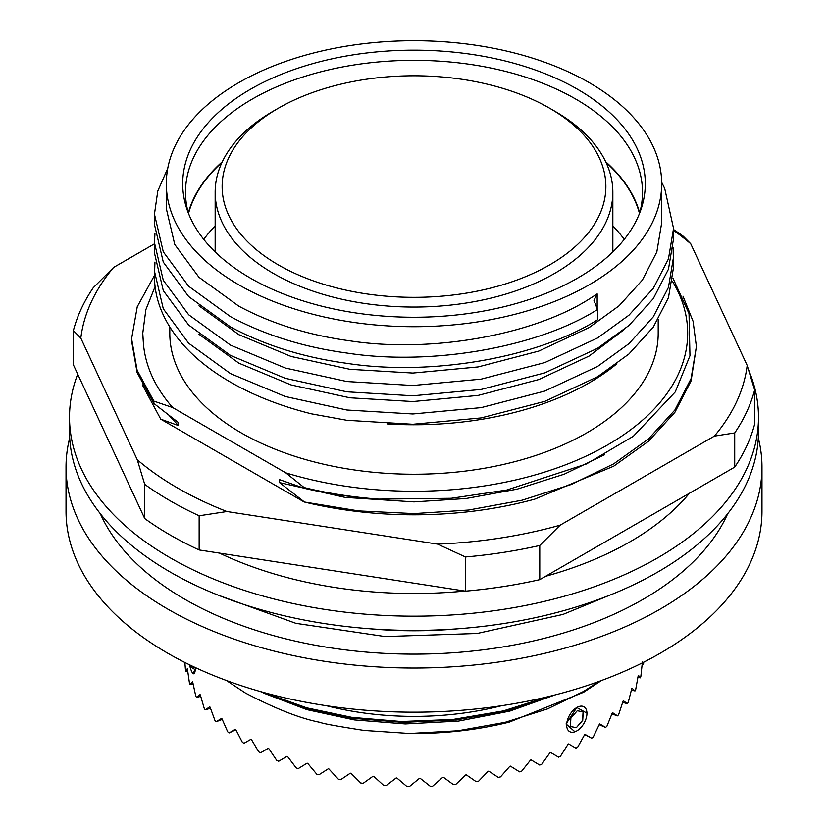 <?xml version="1.0" encoding="UTF-8"?>
<svg xmlns="http://www.w3.org/2000/svg" width="828" height="828" viewBox="0 0 828 828"><rect width="100%" height="100%" fill="white"/><g stroke="black" fill="none" stroke-linecap="round" stroke-linejoin="round"><path stroke-width="1.24" d="M189.508 664.791A14.335 3.033 -98.8 0 0 191.361 670.794A14.335 3.033 -98.8 0 0 191.599 671.322A14.335 3.033 -98.8 0 0 193.09 673.557A14.335 3.033 -98.8 0 0 195.315 667.554M574.953 731.786L566.041 723.972L576.805 707.505A14.335 8.28 120 0 0 566.673 724.686A14.335 8.28 120 0 0 576.153 731.269A14.335 8.28 120 0 0 576.805 730.917L575.553 731.548M69.687 438.012A347.977 200.904 0 0 0 66.023 467.127L66.023 511.28A347.977 200.904 0 0 0 167.939 653.344A347.977 200.904 0 0 0 547.163 696.886A347.977 200.904 0 0 0 761.977 511.28L761.977 467.127A347.977 200.904 0 0 0 758.313 438.012M66.023 467.127A347.977 200.904 0 0 0 167.939 609.191A347.977 200.904 0 0 0 547.163 652.743A347.977 200.904 0 0 0 761.977 467.127M263.304 692.974L306.857 709.627L354.27 719.915L405.296 723.951L458.515 721.095L509.737 711.128L554.946 694.961M226.344 680.461L245.481 693.067C275.62 708.84 300.616 718.642 320.457 722.44C321.895 723.444 336.437 726.115 364.082 730.451L409.622 733.505A239.841 138.473 0 0 0 509.303 722.12L583.595 692.27L601.438 680.544M409.622 733.505L457.977 730.782L504.883 722.399L547.484 708.913L583.595 691.432L599.099 681.403M260.023 691.442L304.155 707.94L351.921 718.218L402.905 722.399L456.145 719.956L507.781 710.641L553.994 695.21M264.639 692.736L306.743 707.847L351.921 717.379L401.352 721.53L453.009 719.46L503.383 710.9L548.933 696.462M235.866 729.758L229.128 732.935L235.338 729.282A230.246 132.925 0 0 0 235.783 729.592L242.356 742.302A230.246 132.925 0 0 0 243.96 743.327L250.946 739.29A230.246 132.925 0 0 0 251.194 739.435A230.246 132.925 0 0 0 251.443 739.57L258.76 751.865A230.246 132.925 0 0 0 260.541 752.797L268.231 748.336A230.246 132.925 0 0 0 268.769 748.584L276.759 760.435A230.246 132.925 0 0 0 278.694 761.253L287.005 756.316A230.246 132.925 0 0 0 287.585 756.544L296.165 767.898A230.246 132.925 0 0 0 298.235 768.601L307.084 763.168A230.246 132.925 0 0 0 307.705 763.354L316.782 774.201A230.246 132.925 0 0 0 318.956 774.77L328.271 768.808A230.246 132.925 0 0 0 328.913 768.953L338.393 779.251A230.246 132.925 0 0 0 340.66 779.707L350.327 773.186A230.246 132.925 0 0 0 351 773.29L360.791 783.029A230.246 132.925 0 0 0 363.119 783.34L373.035 776.25A230.246 132.925 0 0 0 373.728 776.312L383.726 785.472A230.246 132.925 0 0 0 386.096 785.648L396.167 777.968A230.246 132.925 0 0 0 396.86 777.999L406.972 786.569A230.246 132.925 0 0 0 409.363 786.6L419.486 778.33A230.246 132.925 0 0 0 420.179 778.32L430.291 786.289A230.246 132.925 0 0 0 432.682 786.186L442.742 777.326A230.246 132.925 0 0 0 443.435 777.275L453.444 784.665A230.246 132.925 0 0 0 455.793 784.416L465.709 774.967A230.246 132.925 0 0 0 466.381 774.884L476.183 781.684A230.246 132.925 0 0 0 478.491 781.311L488.137 771.282A230.246 132.925 0 0 0 488.799 771.158L498.301 777.399A230.246 132.925 0 0 0 500.516 776.881L509.81 766.314A230.246 132.925 0 0 0 510.441 766.138L519.539 771.841A230.246 132.925 0 0 0 521.661 771.199L530.5 760.094A230.246 132.925 0 0 0 531.1 759.887L539.701 765.072A230.246 132.925 0 0 0 541.698 764.306L549.999 752.704A230.246 132.925 0 0 0 550.558 752.466L558.569 757.154A230.246 132.925 0 0 0 560.432 756.285L568.091 744.206A230.246 132.925 0 0 0 568.608 743.937L575.957 748.181A230.246 132.925 0 0 0 577.654 747.198L584.609 734.705A230.246 132.925 0 0 0 585.075 734.405L591.678 738.234A230.246 132.925 0 0 0 593.2 737.168L599.379 724.272A230.246 132.925 0 0 0 599.793 723.951L605.589 727.419A230.246 132.925 0 0 0 606.903 726.27L612.244 713.043A230.246 132.925 0 0 0 612.596 712.701L617.522 715.858A230.246 132.925 0 0 0 618.63 714.626L623.07 701.119A230.246 132.925 0 0 0 623.36 700.757L627.365 703.645A230.246 132.925 0 0 0 628.255 702.361L631.754 688.627A230.246 132.925 0 0 0 631.981 688.244L635.024 690.925A230.246 132.925 0 0 0 635.687 689.6L638.202 675.679A230.246 132.925 0 0 0 638.367 675.286L640.417 677.832A230.246 132.925 0 0 0 640.841 676.466L642.352 662.431M642.445 662.027L643.48 664.48A230.246 132.925 0 0 0 643.666 663.104L643.708 662.193M578.668 729.644L576.805 730.917A14.335 8.28 120 0 0 586.948 713.353A14.335 8.28 120 0 0 576.805 707.505L586.948 713.167M100.343 513.774A323.893 186.993 0 0 0 575.553 629.208A323.893 186.993 0 0 0 727.657 513.774M77.708 374.142A344.489 198.896 0 0 0 69.511 417.281L69.511 431.523A344.489 198.896 0 0 0 369.04 628.711A344.489 198.896 0 0 0 746.752 483.003A344.489 198.896 0 0 0 758.489 431.523L758.489 417.281A344.489 198.896 0 0 0 748.605 369.971M69.511 417.281A344.489 198.896 0 0 0 369.04 614.469A344.489 198.896 0 0 0 746.752 468.762A344.489 198.896 0 0 0 758.489 417.281M73.371 330.62A344.489 198.896 0 0 1 81.247 308.834A344.489 198.896 0 0 1 93.285 287.699L113.622 267.413A334.026 192.852 0 0 0 91.349 301.858A334.026 192.852 0 0 0 80.813 338.114L73.371 330.62L73.371 364.796L144.724 518.545A344.489 198.896 0 0 0 199.144 549.958L465.439 591.151A344.489 198.896 0 0 0 539.773 579.652L734.715 467.106A344.489 198.896 0 0 0 746.752 445.971A344.489 198.896 0 0 0 754.629 424.184L754.629 390.009A344.489 198.896 0 0 1 746.752 411.785A344.489 198.896 0 0 1 734.715 432.93L714.378 436.118L560.111 525.19L539.773 545.476L539.773 579.652M734.715 467.106L734.715 432.93M278.332 264.888A191.868 110.776 0 0 0 549.668 264.888A191.868 110.776 0 0 0 549.678 108.23A191.868 110.776 0 0 0 549.668 108.23L554.605 111.076A198.844 114.802 0 0 1 612.844 192.262A198.844 114.802 0 0 1 490.093 298.318A198.844 114.802 0 0 1 273.395 273.437A198.844 114.802 0 0 1 215.156 192.262A198.844 114.802 0 0 1 273.395 111.076L278.322 108.23A191.868 110.776 0 0 0 278.332 264.888M188.515 213.479A228.155 131.724 180 0 1 221.987 162.412M215.156 225.94A228.155 131.724 0 0 0 203.75 239.375M387.338 423.936A247.686 142.996 0 0 0 616.881 363.792M673.102 247.82L673.547 267.206L668.465 297.656L653.271 327.143L628.98 353.949L597.526 376.771L544.803 401.363L481.171 417.923L412.82 424.278L346.829 420.293L311.556 413.855A259.547 149.847 180 0 1 230.474 382.132A259.547 149.847 180 0 1 154.453 276.169L154.96 262.062M673.547 256.908L668.465 287.357L653.271 316.845L628.98 343.651L597.526 366.473L544.803 391.064L481.171 407.624L412.82 413.979L346.829 410.005L285.256 396.498L230.474 373.594L188.639 343.216L163.292 308.792L154.453 271.149M154.453 214.183L154.453 224.481L163.292 262.114L188.639 296.538L230.474 326.915C264.732 345.307 303.514 357.448 346.829 363.326C430.55 376.45 537.558 357.872 597.526 319.794L597.526 309.506C537.558 347.574 430.55 366.152 346.829 353.038C303.514 347.149 264.732 335.009 230.474 316.627L188.639 286.25L163.292 251.826L154.453 214.183L157.775 191.051L167.742 168.353M661.675 182.305L664.708 188.494L673.547 228.424L668.465 258.874L653.271 288.361L628.98 315.168L597.526 337.99L544.803 362.581L481.171 379.141L412.82 385.496L346.829 381.522L285.256 368.015L230.474 345.11L188.639 314.733L163.292 280.309L154.453 242.666L154.96 233.579M673.547 228.424L673.547 238.723L668.465 269.172L653.271 298.66L628.98 325.466L597.526 348.288L544.803 372.879L481.171 389.439L412.82 395.794L346.829 391.81L285.256 378.313L230.474 355.409L188.639 325.021L163.292 290.607L154.453 252.964L154.453 242.666M169.802 326.936L169.802 333.249A244.198 140.988 0 0 0 241.331 432.94A244.198 140.988 0 0 0 507.45 463.504A244.198 140.988 0 0 0 658.198 333.249L658.198 319.598M661.686 183.712A247.686 142.996 0 0 0 589.143 82.593A247.686 142.996 0 0 0 319.215 51.595A247.686 142.996 0 0 0 166.314 183.712A247.686 142.996 0 0 0 238.857 284.832A247.686 142.996 0 0 0 508.785 315.83A247.686 142.996 0 0 0 661.686 183.712L661.686 222.835L656.832 251.94L642.342 280.112L619.147 305.739L589.143 327.557L538.821 351.072L478.108 366.939L412.872 373.055L349.892 369.309L291.135 356.475L238.857 334.678L198.989 305.791M597.526 309.506L593.997 300.45L597.174 293.888L589.143 299.074C531.918 335.464 429.794 353.287 349.892 340.825C308.565 335.247 271.553 323.696 238.857 306.194L198.937 277.256L174.749 244.457L166.314 208.594L166.314 183.712M624.374 329.409L589.143 356.04L538.821 379.555L478.108 395.422L412.872 401.549L349.892 397.792L291.135 384.958L238.857 363.161L198.989 334.284M577.561 89.279A231.302 133.546 0 0 0 305.553 65.754A231.302 133.546 0 0 0 186.89 209.018A231.302 133.546 0 0 0 250.439 278.136A231.302 133.546 0 0 0 481.782 311.39A231.302 133.546 0 0 0 641.11 209.018A231.302 133.546 0 0 0 577.561 89.279M639.62 213.138A228.497 131.921 0 0 0 642.497 192.262A228.497 131.921 0 0 0 575.574 98.977A228.497 131.921 0 0 0 326.553 70.38A228.497 131.921 0 0 0 185.503 192.262A228.497 131.921 0 0 0 188.38 213.138M222.287 161.77A228.497 131.921 0 0 0 188.318 212.91M458.215 628.773A283.445 163.644 180 0 1 369.785 628.773M696.4 346.611L691.069 380.942L674.882 412.323L648.49 441.272L613.683 466.195L534.691 499.17A282.4 163.044 180 0 1 304.135 501.965L160.746 419.175L178.434 425.561L178.434 422.59L153.853 403.443L153.853 401.114L137.117 370.261L131.6 338.714L137.262 306.712L154.453 275.465M131.6 340.97L137.117 372.569L153.853 403.443M682.996 296.196L693.088 321.336L696.4 346.59L691.08 378.593L674.903 409.984L648.5 438.943L613.683 463.866L571.341 484.452L522.064 500.205L468.565 510.048L414 513.598L358.493 510.907L304.135 501.965M178.434 425.561L169.326 415.708M160.746 419.175L142.292 384.772M153.853 401.114L172.69 407.562L285.753 472.829L304.135 487.557L304.135 488.261L279.553 479.64L279.553 482.61L304.135 501.768M624.25 239.375A228.155 131.724 0 0 0 612.844 225.94M639.682 212.91A228.497 131.921 0 0 0 605.713 161.77M606.013 162.412A228.155 131.724 180 0 1 639.485 213.479M155.084 286.602L145.863 309.662L142.768 333.249L143.503 344.769C145.738 367.011 155.467 387.939 172.69 407.562M285.753 472.829A273.675 158.003 0 0 0 592.186 453.175A273.675 158.003 0 0 0 672.46 281.303M304.135 487.557A282.4 163.044 0 0 0 378.748 499.129L451.229 498.28L506.664 490.062L586.472 463.939L633.358 436.252L675.234 391.965L689.962 355.75L689.031 313.615L672.905 278.073M304.135 488.261C328.312 493.881 353.183 497.504 378.748 499.129M143.503 344.769L142.768 333.953M604.802 454.634L564.22 474.196L517.127 489.151L466.05 498.508L414 501.892L345.048 497.39L279.553 482.61M714.378 436.118A334.026 192.852 0 0 0 747.187 365.427L754.629 390.009M673.547 229.532A344.489 198.896 0 0 1 683.276 236.259L690.718 243.753L747.187 365.427M690.718 243.753A334.026 192.852 0 0 0 673.547 230.37M113.622 267.413L154.453 243.836M144.724 518.545L144.724 484.359L137.282 459.778L80.813 338.114M137.282 459.778A334.026 192.852 0 0 0 226.913 511.528L199.144 515.782L199.144 549.958M465.439 591.151L465.439 556.975L437.66 544.131L226.913 511.528M437.66 544.131A334.026 192.852 0 0 0 560.111 525.19M554.605 111.076L549.678 108.23A191.868 110.776 0 0 0 278.322 108.23M465.439 556.975A344.489 198.896 0 0 0 539.773 545.476M144.724 484.359A344.489 198.896 0 0 0 199.144 515.782M219.513 553.114A305.242 176.229 0 0 0 464.798 591.057M545.59 576.298A305.242 176.229 0 0 0 689.424 493.25M643.48 664.48L642.166 664.387M640.417 677.832L637.902 677.49M635.024 690.925L631.371 690.21M627.365 703.645L622.666 702.403M617.522 715.858L611.892 713.943M605.589 727.419L599.182 724.707M591.678 738.234L584.744 734.612M222.235 719.428L216.191 721.726L221.562 718.414A230.246 132.925 0 0 0 221.945 718.756L227.71 731.817A230.246 132.925 0 0 0 229.128 732.935M210.467 708.261L205.282 709.824L209.763 706.801A230.246 132.925 0 0 0 210.084 707.164L214.98 720.536A230.246 132.925 0 0 0 216.191 721.726M200.718 696.379L196.526 697.342L200.055 694.557A230.246 132.925 0 0 0 200.314 694.93L204.288 708.571A230.246 132.925 0 0 0 205.282 709.824M193.079 683.907L189.985 684.414L192.541 681.817A230.246 132.925 0 0 0 192.738 682.2L195.75 696.037A230.246 132.925 0 0 0 196.526 697.342M187.677 670.98L185.751 671.177L187.304 668.693A230.246 132.925 0 0 0 187.428 669.086L189.446 683.069A230.246 132.925 0 0 0 189.985 684.414M184.872 662.483L185.451 669.8A230.246 132.925 0 0 0 185.751 671.177M195.894 667.823L193.131 673.578M570.295 726.466L576.35 727.677L570.42 726.539L570.885 718.073L577.261 710.745L583.191 711.873L582.736 720.35L576.35 727.677L582.622 720.288L583.067 711.801M577.261 710.735L576.805 711.262M193.814 666.85L193.773 668.848L191.434 667.461L193.918 668.827M190.968 665.495L191.434 667.461L190.989 665.505M326.418 705.715A216.636 125.08 0 0 0 501.582 705.715M597.174 293.888L597.174 309.051M609.449 595.301L562.936 614.438L477.166 633.482L385.103 636.566L295.917 623.349L218.551 595.301M612.844 251.929L612.844 192.262M131.6 341.012L131.6 338.693M215.156 251.929L215.156 192.262"/></g></svg>
